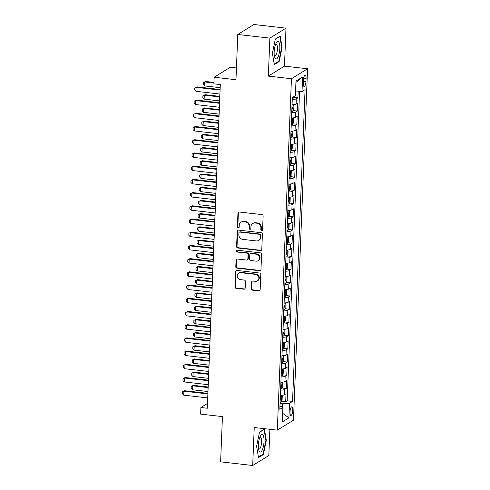 <?xml version="1.0" encoding="UTF-8"?>
<svg xmlns="http://www.w3.org/2000/svg" width="490" height="490" viewBox="0 0 490 490"><rect width="100%" height="100%" fill="white"/><g stroke="black" fill="none" stroke-linecap="round" stroke-linejoin="round"><path stroke-width="0.73" d="M261.66 230.619A0.931 0.864 -121.7 0 0 262.573 229.816L263.13 216.035A1.329 1.231 -121.7 0 0 261.923 214.596L239.249 212.011A1.329 1.231 -121.7 0 0 237.938 213.168L237.387 226.944A0.931 0.864 -121.7 0 0 238.759 227.838A0.931 0.864 -121.7 0 0 239.151 227.146L239.218 225.363A4.257 3.945 -121.7 0 1 241.013 222.197A4.257 3.945 -121.7 0 1 243.42 221.67L245.306 221.884A4.257 3.945 -121.7 0 1 249.171 226.496L249.098 228.279A0.931 0.864 -121.7 0 0 250.47 229.173A0.931 0.864 -121.7 0 0 250.862 228.481L250.935 226.699A4.257 3.945 -121.7 0 1 252.724 223.532A4.257 3.945 -121.7 0 1 255.131 223.005L257.017 223.22A4.257 3.945 -121.7 0 1 260.882 227.832L260.815 229.614A0.931 0.864 -121.7 0 0 261.66 230.619M252.724 223.532L253.159 223.262A4.257 3.945 -121.7 0 1 255.566 222.736L257.458 222.95A4.257 3.945 -121.7 0 1 261.317 227.562L261.25 229.345A0.931 0.864 -121.7 0 0 262.377 230.337M238.734 212.066A1.329 1.231 -121.7 0 0 238.373 212.899L237.822 226.674A0.931 0.864 -121.7 0 0 238.955 227.666M241.013 222.197L241.448 221.927A4.257 3.945 -121.7 0 1 243.855 221.4L245.741 221.615A4.257 3.945 -121.7 0 1 249.606 226.227L249.532 228.009A0.931 0.864 -121.7 0 0 250.666 229.002M292.787 410.283A4.343 1.323 96.5 0 0 291.881 406.835A4.343 1.323 96.5 0 0 289.994 412.01A4.343 1.323 96.5 0 0 290.901 415.459A4.343 1.323 96.5 0 0 292.787 410.283M251.29 288.745A1.329 1.231 -121.7 0 0 252.497 290.184L258.855 290.907A1.329 1.231 -121.7 0 0 260.166 289.755L260.784 274.455A1.329 1.231 -121.7 0 0 259.578 273.016L236.903 270.431A1.329 1.231 -121.7 0 0 235.592 271.582L234.98 286.889A1.329 1.231 -121.7 0 0 236.186 288.328L243.867 289.204A1.329 1.231 -121.7 0 0 245.178 288.046L245.441 281.499A1.329 1.231 -121.7 0 0 244.234 280.06L240.425 279.625A3.559 3.295 -121.7 0 1 238.691 273.126A3.559 3.295 -121.7 0 1 240.706 272.685L255.627 274.388A3.559 3.295 -121.7 0 1 257.36 280.886A3.559 3.295 -121.7 0 1 255.351 281.327L252.864 281.04A1.329 1.231 -121.7 0 0 251.554 282.197L251.29 288.745L251.725 288.475A1.329 1.231 -121.7 0 0 252.932 289.915L259.29 290.637A1.329 1.231 -121.7 0 0 259.81 290.582M269.868 38.122L268.342 76.103L284.47 66.138L285.995 28.157L269.868 38.122L237.791 34.472L235.972 79.717L214.155 77.23L213.891 83.839L220.31 84.568L207.307 408.237L200.894 407.509L200.624 414.111L222.442 416.598L220.623 461.843L252.699 465.5L268.826 455.529L269.88 429.301M268.342 76.103L291.44 78.737L277.322 430.147L254.23 427.519L252.699 465.5M260.478 250.58A1.329 1.231 -121.7 0 0 261.789 249.428L262.401 234.128A1.329 1.231 -121.7 0 0 261.195 232.683L238.526 230.104A1.329 1.231 -121.7 0 0 237.209 231.256L236.596 246.556A1.329 1.231 -121.7 0 0 237.803 247.995L260.478 250.58L260.913 250.31A1.329 1.231 -121.7 0 0 261.433 250.255M261.593 254.292L260.98 269.592A1.329 1.231 -121.7 0 1 259.663 270.743L236.995 268.165A1.329 1.231 -121.7 0 1 235.788 266.719L236.051 260.172A1.329 1.231 -121.7 0 1 237.362 259.02L246.556 260.068A1.329 1.231 -121.7 0 0 247.867 258.916L248.044 254.567A1.329 1.231 -121.7 0 0 246.838 253.128L237.264 252.038A0.931 0.864 -121.7 0 1 236.811 250.341A0.931 0.864 -121.7 0 1 237.338 250.225L260.386 252.852A1.329 1.231 -121.7 0 1 261.593 254.292M237.791 34.472L253.918 24.5L285.995 28.157M281.548 401.23L285.701 401.702L286.019 393.776L284.427 394.762L284.635 389.477A5.427 1.207 -177.7 0 1 280.592 390.113M282.075 388.019L286.227 388.49L286.546 380.565L284.953 381.551L285.168 376.265A5.427 1.207 -177.7 0 1 281.119 376.902M282.608 374.807L286.76 375.279L287.079 367.353L285.486 368.339L285.701 363.053A5.427 1.207 -177.7 0 1 281.652 363.696M283.14 361.596L287.287 362.067L287.606 354.141L286.019 355.127L286.227 349.842A5.427 1.207 -177.7 0 1 282.185 350.485M283.667 348.384L287.82 348.856L288.138 340.93L286.546 341.916L286.76 336.63A5.427 1.207 -177.7 0 1 282.712 337.273M284.2 335.172L288.353 335.65L288.671 327.718L287.079 328.704L287.293 323.418A5.427 1.207 -177.7 0 1 283.245 324.062M284.727 321.961L288.88 322.438L289.198 314.513L287.612 315.493L287.82 310.207A5.427 1.207 -177.7 0 1 283.771 310.85M285.26 308.755L289.412 309.227L289.731 301.301L288.138 302.281L288.353 296.995A5.427 1.207 -177.7 0 1 284.304 297.638M285.793 295.543L289.945 296.015L290.264 288.089L288.671 289.069L288.88 283.79A5.427 1.207 -177.7 0 1 284.837 284.427M286.319 282.332L290.472 282.804L290.791 274.878L289.198 275.858L289.412 270.578A5.427 1.207 -177.7 0 1 285.364 271.215M286.852 269.12L291.005 269.592L291.323 261.666L289.731 262.652L289.945 257.366A5.427 1.207 -177.7 0 1 285.897 258.003M287.385 255.909L291.532 256.38L291.85 248.454L290.264 249.441L290.472 244.155A5.427 1.207 -177.7 0 1 286.43 244.798M287.912 242.697L292.065 243.169L292.383 235.243L290.791 236.229L291.005 230.943A5.427 1.207 -177.7 0 1 286.956 231.586M288.445 229.485L292.597 229.957L292.916 222.031L291.323 223.017L291.538 217.732A5.427 1.207 -177.7 0 1 287.489 218.375M288.978 216.274L293.124 216.745L293.443 208.82L291.856 209.806L292.065 204.52A5.427 1.207 -177.7 0 1 288.016 205.163M289.504 203.062L293.657 203.54L293.976 195.608L292.383 196.594L292.597 191.308A5.427 1.207 -177.7 0 1 288.549 191.951M290.037 189.851L294.19 190.328L294.508 182.403L292.916 183.382L293.13 178.097A5.427 1.207 -177.7 0 1 289.082 178.74M290.564 176.645L294.717 177.117L295.035 169.191L293.449 170.171L293.657 164.885A5.427 1.207 -177.7 0 1 289.608 165.528M291.097 163.433L295.25 163.905L295.568 155.979L293.976 156.959L294.19 151.679A5.427 1.207 -177.7 0 1 290.141 152.317M291.63 150.222L295.782 150.693L296.101 142.768L294.508 143.748L294.717 138.468A5.427 1.207 -177.7 0 1 290.674 139.105M292.156 137.01L296.309 137.482L296.628 129.556L295.035 130.542L295.25 125.256A5.427 1.207 -177.7 0 1 291.201 125.893M292.689 123.799L296.842 124.27L297.161 116.344L295.568 117.331L295.782 112.045A5.427 1.207 -177.7 0 1 291.734 112.688M293.222 110.587L297.369 111.059L297.687 103.133L296.101 104.119A5.427 1.207 -177.7 0 1 292.052 104.756M303.365 80.256L303.249 83.159A4.202 1.286 96.5 0 0 304.125 86.503A4.202 1.286 96.5 0 0 305.95 81.487L306.066 78.584A4.202 1.286 96.5 0 0 305.19 75.24A4.202 1.286 96.5 0 0 303.365 80.256M291.44 78.737L307.567 68.765L293.449 420.181L277.322 430.147M285.701 401.702L287.158 400.802L292.548 401.414L305.068 89.633L302.018 91.52L295.537 91.985M292.548 401.414L289.498 403.301L288.91 417.829L282.289 421.927L282.871 407.398L279.821 409.285L292.34 97.504L295.397 95.617L295.978 81.083L302.6 76.985L302.018 91.52M293.749 97.375L297.902 97.847L296.309 98.833A5.427 1.207 -177.7 0 1 292.261 99.476M297.369 111.059L295.782 112.045M296.842 124.27L295.25 125.256M296.309 137.482L294.717 138.468M295.782 150.693L294.19 151.679M295.25 163.905L293.657 164.885M294.717 177.117L293.13 178.097M294.19 190.328L292.597 191.308M293.657 203.54L292.065 204.52M293.124 216.745L291.538 217.732M292.597 229.957L291.005 230.943M292.065 243.169L290.472 244.155M291.532 256.38L289.945 257.366M291.005 269.592L289.412 270.578M290.472 282.804L288.88 283.79M289.945 296.015L288.353 296.995M289.412 309.227L287.82 310.207M288.88 322.438L287.293 323.418M288.353 335.65L286.76 336.63M287.82 348.856L286.227 349.842M287.287 362.067L285.701 363.053M286.76 375.279L285.168 376.265M286.227 388.49L284.635 389.477M287.158 400.802L299.574 91.697M297.902 97.847L298.147 91.795M282.485 407.202L282.62 403.791L280.053 403.503M236.443 67.963L230.282 67.265L214.155 77.23M284.47 66.138L307.567 68.765M207.656 397.892L207.429 403.466L200.894 407.509M220.237 84.562L220.041 89.505M219.857 94.037L219.508 102.71M219.33 107.249L218.981 115.922M218.797 120.46L218.448 129.133M218.264 133.672L217.915 142.345M217.738 146.884L217.389 155.557M217.205 160.089L216.856 168.768M216.672 173.301L216.329 181.98M216.145 186.512L215.796 195.192M215.612 199.724L215.263 208.403M215.086 212.936L214.736 221.615M214.553 226.147L214.204 234.82M214.02 239.359L213.671 248.032M213.493 252.571L213.144 261.243M212.96 265.782L212.611 274.455M212.427 278.994L212.078 287.667M211.9 292.199L211.551 300.878M211.368 305.411L211.019 314.09M210.835 318.623L210.492 327.302M210.308 331.834L209.959 340.513M209.775 345.046L209.426 353.725M209.248 358.257L208.899 366.93M208.716 371.469L208.366 380.142M208.183 384.681L207.834 393.354M291.519 117.968A5.427 1.207 2.3 0 0 295.568 117.331M290.993 131.179A5.427 1.207 2.3 0 0 295.035 130.542M290.46 144.391A5.427 1.207 2.3 0 0 294.508 143.748M289.927 157.602A5.427 1.207 2.3 0 0 293.976 156.959M289.4 170.814A5.427 1.207 2.3 0 0 293.449 170.171M288.867 184.026A5.427 1.207 2.3 0 0 292.916 183.382M288.334 197.237A5.427 1.207 2.3 0 0 292.383 196.594M287.808 210.449A5.427 1.207 2.3 0 0 291.856 209.806M287.275 223.654A5.427 1.207 2.3 0 0 291.323 223.017M286.748 236.866A5.427 1.207 2.3 0 0 290.791 236.229M286.215 250.078A5.427 1.207 2.3 0 0 290.264 249.441M285.682 263.289A5.427 1.207 2.3 0 0 289.731 262.652M285.156 276.501A5.427 1.207 2.3 0 0 289.198 275.858M284.623 289.713A5.427 1.207 2.3 0 0 288.671 289.069M284.09 302.924A5.427 1.207 2.3 0 0 288.138 302.281M283.563 316.136A5.427 1.207 2.3 0 0 287.612 315.493M283.03 329.347A5.427 1.207 2.3 0 0 287.079 328.704M282.497 342.559A5.427 1.207 2.3 0 0 286.546 341.916M281.971 355.765A5.427 1.207 2.3 0 0 286.019 355.127M281.438 368.976A5.427 1.207 2.3 0 0 285.486 368.339M280.911 382.188A5.427 1.207 2.3 0 0 284.953 381.551M282.871 407.398L279.955 405.965M280.378 395.399A5.427 1.207 2.3 0 0 284.427 394.762M282.62 403.791L289.498 403.301M295.923 82.43L302.6 76.985M288.91 417.829L282.632 413.315M272.385 53.318L274.302 64.564L279.159 61.562L282.099 47.309L280.182 36.064L275.325 39.065L272.385 53.318M263.369 454.585L266.315 440.339L264.398 429.093L259.541 432.094L256.601 446.341L258.518 457.593L263.369 454.585L262.585 454.5M281.67 47.261L282.099 47.309M278.375 61.471L279.159 61.562M265.886 440.29L266.315 440.339M238.005 230.159A1.329 1.231 -121.7 0 0 237.65 230.986L237.031 246.286A1.329 1.231 -121.7 0 0 238.238 247.726L260.913 250.31M260.582 235.353A0.931 0.864 -121.7 0 0 259.737 234.343L239.837 232.076A0.931 0.864 -121.7 0 0 238.918 232.885L238.844 234.765A4.257 3.945 -121.7 0 0 242.703 239.371L256.307 240.921A4.257 3.945 -121.7 0 0 258.714 240.394A4.257 3.945 -121.7 0 0 260.509 237.234L260.582 235.353L261.017 235.084A0.931 0.864 -121.7 0 0 260.172 234.073L259.737 234.343M239.31 232.193L239.745 231.923A0.931 0.864 -121.7 0 1 240.272 231.807L260.172 234.073M258.714 240.394L259.149 240.125A4.257 3.945 -121.7 0 0 260.943 236.964L260.509 237.234M261.017 235.084L260.943 236.964M236.842 259.075A1.329 1.231 -121.7 0 0 236.486 259.902L236.223 266.45A1.329 1.231 -121.7 0 0 237.43 267.895L260.104 270.474A1.329 1.231 -121.7 0 0 260.619 270.419M247.309 259.902L247.744 259.633A1.329 1.231 -121.7 0 0 248.301 258.647L248.479 254.298A1.329 1.231 -121.7 0 0 247.272 252.858L237.264 252.038M237.05 250.243A0.931 0.864 -121.7 0 0 237.699 251.768M256.099 261.152A3.559 3.295 -121.7 0 0 259.486 256.974A3.559 3.295 -121.7 0 0 256.374 254.218L251.119 253.618A1.329 1.231 -121.7 0 0 249.808 254.769L249.631 259.112A1.329 1.231 -121.7 0 0 250.837 260.558L256.099 261.152M258.108 260.717L258.542 260.447A3.559 3.295 -121.7 0 0 256.809 253.949L256.374 254.218M250.366 253.783L250.8 253.514A1.329 1.231 -121.7 0 1 251.554 253.348L256.809 253.949M252.344 281.095A1.329 1.231 -121.7 0 0 251.989 281.928L251.725 288.475M257.36 280.886L257.795 280.617A3.559 3.295 -121.7 0 0 256.062 274.118L255.627 274.388M238.691 273.126L239.126 272.857A3.559 3.295 -121.7 0 1 241.141 272.416L256.062 274.118M236.382 270.486A1.329 1.231 -121.7 0 0 236.027 271.313L235.414 286.619A1.329 1.231 -121.7 0 0 236.621 288.059L244.302 288.935A1.329 1.231 -121.7 0 0 244.822 288.88M294.282 96.303L293.381 98.123A3.595 0.802 -177.7 0 1 292.303 98.423M213.946 82.424L205.598 81.475L204.814 81.959L204.655 85.922L220.114 87.686M204.655 85.922L203.356 84.543L203.436 82.559L205.598 81.475M213.928 83L204.814 81.959L203.436 82.559M219.93 94.043L195.939 91.312L194.64 89.927L194.72 87.949L196.882 86.865L220.108 89.511M195.939 91.312L196.098 87.349L220.084 90.08M194.72 87.949L196.882 86.865M279.815 48.535A8.814 2.689 96.5 0 0 276.329 42.832A8.814 2.689 96.5 0 0 274.149 52.038A8.814 2.689 96.5 0 0 274.67 57.397A8.814 2.689 96.5 0 0 277.695 57.642A8.814 2.689 96.5 0 0 279.815 48.535M274.314 55.829A6.033 1.844 96.5 0 0 274.78 56.105A6.033 1.844 96.5 0 0 277.407 48.914A6.033 1.844 96.5 0 0 276.146 44.112A6.033 1.844 96.5 0 0 275.631 44.278M275.276 39.292L279.833 36.474L281.689 47.377L278.841 61.183L274.21 64.043M262.916 434.998A8.814 2.689 96.5 0 0 260.545 435.861A8.814 2.689 96.5 0 0 258.885 450.426A8.814 2.689 96.5 0 0 259.486 451.627A8.814 2.689 96.5 0 0 263.479 446.09A8.814 2.689 96.5 0 0 262.916 434.998M258.53 448.858A6.033 1.844 96.5 0 0 258.996 449.134A6.033 1.844 96.5 0 0 261.397 444.203A6.033 1.844 96.5 0 0 260.852 437.448A6.033 1.844 96.5 0 0 260.362 437.141A6.033 1.844 96.5 0 0 259.847 437.307M259.492 432.321L264.049 429.503L265.905 440.4L263.057 454.212L258.426 457.072M291.777 111.634A3.595 0.802 -177.7 0 0 292.849 111.334L293.773 109.472L293.933 105.509L293.112 104.725A3.595 0.802 -177.7 0 1 292.04 105.032M291.875 109.123A3.595 0.802 2.3 0 0 292.463 109.007L292.53 107.42A3.595 0.802 -177.7 0 1 291.942 107.537M219.765 96.359L205.071 94.686L204.287 95.17L204.128 99.133L219.581 100.897M204.128 99.133L202.823 97.749L202.903 95.771L205.071 94.686M219.74 96.934L204.287 95.17L202.903 95.771M291.244 124.846A3.595 0.802 -177.7 0 0 292.316 124.546L293.24 122.684L293.4 118.721L292.585 117.937A3.595 0.802 -177.7 0 1 291.507 118.243M291.348 122.335A3.595 0.802 2.3 0 0 291.936 122.218L291.997 120.632A3.595 0.802 -177.7 0 1 291.409 120.748M219.232 109.57L204.538 107.898L203.754 108.382L203.595 112.345L219.055 114.109M203.595 112.345L202.297 110.961L202.376 108.982L204.538 107.898M219.214 110.14L203.754 108.382L202.376 108.982M290.711 138.058A3.595 0.802 -177.7 0 0 291.789 137.757L292.714 135.895L292.873 131.933L292.034 131.149A3.595 0.802 -177.7 0 1 290.98 131.449M290.815 135.546A3.595 0.802 2.3 0 0 291.403 135.43L291.464 133.844A3.595 0.802 -177.7 0 1 290.876 133.96M218.705 122.782L204.012 121.11L203.228 121.594L203.068 125.556L218.522 127.314M203.068 125.556L201.764 124.172L201.843 122.194L204.012 121.11M218.681 123.351L203.228 121.594L201.843 122.194M290.184 151.269A3.595 0.802 -177.7 0 0 291.256 150.969L292.181 149.107L292.34 145.144L291.519 144.36A3.595 0.802 -177.7 0 1 290.447 144.66M290.282 148.758A3.595 0.802 2.3 0 0 290.87 148.642L290.938 147.055A3.595 0.802 -177.7 0 1 290.35 147.172M218.173 135.993L203.479 134.321L202.695 134.805L202.535 138.768L217.989 140.526M202.535 138.768L201.231 137.384L201.31 135.405L203.479 134.321M218.148 136.563L202.695 134.805L201.31 135.405M219.398 107.255L195.412 104.523L194.107 103.139L194.187 101.16L196.355 100.076L219.581 102.722M195.412 104.523L195.571 100.56L219.557 103.292M194.187 101.16L196.355 100.076M218.865 120.467L194.879 117.735L193.575 116.351L193.654 114.372L195.822 113.288L219.048 115.934M194.879 117.735L195.038 113.772L219.024 116.504M193.654 114.372L195.822 113.288M218.338 133.678L194.346 130.946L193.048 129.562L193.127 127.584L195.29 126.5L218.516 129.146M194.346 130.946L194.506 126.984L218.497 129.715M193.127 127.584L195.29 126.5M217.805 146.89L193.82 144.158L192.515 142.774L192.595 140.789L194.763 139.711L217.989 142.351M193.82 144.158L193.979 140.195L217.964 142.927M192.595 140.789L194.763 139.711M289.651 164.481A3.595 0.802 -177.7 0 0 290.723 164.175L291.648 162.319L291.807 158.356L290.993 157.572A3.595 0.802 -177.7 0 1 289.921 157.872M289.755 161.97A3.595 0.802 2.3 0 0 290.343 161.853L290.405 160.267A3.595 0.802 -177.7 0 1 289.817 160.383M217.64 149.205L202.946 147.533L202.162 148.017L202.003 151.98L217.462 153.738M202.003 151.98L200.704 150.595L200.784 148.617L202.946 147.533M217.621 149.775L202.162 148.017L200.784 148.617M217.272 160.101L193.287 157.37L191.988 155.985L192.068 154.001L194.23 152.917L217.456 155.563M193.287 157.37L193.446 153.407L217.431 156.138M192.068 154.001L194.23 152.917M289.125 177.692A3.595 0.802 -177.7 0 0 290.196 177.386L291.121 175.53L291.281 171.567L290.441 170.783A3.595 0.802 -177.7 0 1 289.388 171.084M289.223 175.181A3.595 0.802 2.3 0 0 289.811 175.065L289.872 173.478A3.595 0.802 -177.7 0 1 289.284 173.595M217.113 162.417L202.419 160.738L201.635 161.228L201.476 165.191L216.929 166.949M201.476 165.191L200.171 163.807L200.251 161.822L202.419 160.738M217.088 162.986L201.635 161.228L200.251 161.822M216.745 173.313L192.754 170.581L191.455 169.197L191.535 167.213L193.703 166.128L216.923 168.774M192.754 170.581L192.913 166.618L216.905 169.35M191.535 167.213L193.703 166.128M288.592 190.898A3.595 0.802 -177.7 0 0 289.664 190.598L290.588 188.742L290.748 184.779L289.927 183.995A3.595 0.802 -177.7 0 1 288.855 184.295M288.69 188.393A3.595 0.802 2.3 0 0 289.278 188.276L289.345 186.69A3.595 0.802 -177.7 0 1 288.757 186.806M216.58 175.628L201.886 173.95L201.102 174.44L200.943 178.403L216.396 180.161M200.943 178.403L199.644 177.019L199.724 175.034L201.886 173.95M216.556 176.198L201.102 174.44L199.724 175.034M216.213 186.525L192.227 183.787L190.922 182.409L191.002 180.424L193.17 179.34L216.396 181.986M192.227 183.787L192.386 179.824L216.372 182.562M191.002 180.424L193.17 179.34M288.059 204.11A3.595 0.802 -177.7 0 0 289.131 203.809L290.062 201.954L290.221 197.985L289.4 197.207A3.595 0.802 -177.7 0 1 288.328 197.507M288.163 201.604A3.595 0.802 2.3 0 0 288.751 201.482L288.812 199.902A3.595 0.802 -177.7 0 1 288.224 200.018M216.053 188.84L201.353 187.162L200.569 187.646L200.41 191.614L215.87 193.372M200.41 191.614L199.112 190.23L199.191 188.246L201.353 187.162M216.029 189.41L200.569 187.646L199.191 188.246M215.68 199.73L191.694 196.998L190.396 195.62L190.475 193.636L192.637 192.552L215.863 195.198M191.694 196.998L191.853 193.036L215.839 195.767M190.475 193.636L192.637 192.552M287.532 217.321A3.595 0.802 -177.7 0 0 288.604 217.021L289.529 215.159L289.688 211.196L288.849 210.412A3.595 0.802 -177.7 0 1 287.795 210.718M287.63 214.81A3.595 0.802 2.3 0 0 288.218 214.694L288.285 213.107A3.595 0.802 -177.7 0 1 287.697 213.23M215.52 202.045L200.827 200.373L200.043 200.857L199.883 204.82L215.337 206.584M199.883 204.82L198.579 203.442L198.658 201.457L200.827 200.373M215.496 202.621L200.043 200.857L198.658 201.457M215.153 212.942L191.167 210.21L189.863 208.832L189.942 206.847L192.111 205.763L215.337 208.409M191.167 210.21L191.327 206.247L215.312 208.979M189.942 206.847L192.111 205.763M286.999 230.533A3.595 0.802 -177.7 0 0 288.071 230.233L288.996 228.371L289.155 224.408L288.341 223.63A3.595 0.802 -177.7 0 1 287.263 223.93M287.103 228.022A3.595 0.802 2.3 0 0 287.685 227.905L287.753 226.319A3.595 0.802 -177.7 0 1 287.165 226.441M214.988 215.257L200.294 213.585L199.51 214.069L199.35 218.032L214.81 219.796M199.35 218.032L198.052 216.654L198.132 214.669L200.294 213.585M214.969 215.833L199.51 214.069L198.132 214.669M214.62 226.153L190.635 223.422L189.33 222.037L189.41 220.059L191.578 218.975L214.804 221.621M190.635 223.422L190.794 219.459L214.779 222.191M189.41 220.059L191.578 218.975M286.466 243.744A3.595 0.802 -177.7 0 0 287.544 243.444L288.469 241.582L288.628 237.619L287.808 236.835A3.595 0.802 -177.7 0 1 286.736 237.142M286.57 241.233A3.595 0.802 2.3 0 0 287.158 241.117L287.22 239.53A3.595 0.802 -177.7 0 1 286.632 239.647M214.461 228.469L199.767 226.797L198.977 227.28L198.818 231.243L214.277 233.007M198.818 231.243L197.519 229.859L197.599 227.881L199.767 226.797M214.436 229.044L198.977 227.28L197.599 227.881M214.093 239.365L190.102 236.633L188.803 235.249L188.883 233.271L191.045 232.186L214.271 234.833M190.102 236.633L190.261 232.67L214.253 235.402M188.883 233.271L191.045 232.186M285.94 256.956A3.595 0.802 -177.7 0 0 287.011 256.656L287.936 254.794L288.096 250.831L287.256 250.047A3.595 0.802 -177.7 0 1 286.203 250.353M286.038 254.445A3.595 0.802 2.3 0 0 286.625 254.328L286.693 252.742A3.595 0.802 -177.7 0 1 286.105 252.858M213.928 241.68L199.234 240.008L198.45 240.492L198.291 244.455L213.744 246.219M198.291 244.455L196.986 243.071L197.066 241.092L199.234 240.008M213.903 242.25L198.45 240.492L197.066 241.092M213.56 252.577L189.575 249.845L188.27 248.461L188.35 246.482L190.518 245.398L213.744 248.044M189.575 249.845L189.734 245.882L213.72 248.614M188.35 246.482L190.518 245.398M285.407 270.168A3.595 0.802 -177.7 0 0 286.479 269.868L287.403 268.006L287.563 264.043L286.748 263.259A3.595 0.802 -177.7 0 1 285.67 263.559M285.511 267.656A3.595 0.802 2.3 0 0 286.099 267.54L286.16 265.954A3.595 0.802 -177.7 0 1 285.572 266.07M213.395 254.892L198.701 253.22L197.917 253.704L197.758 257.667L213.217 259.424M197.758 257.667L196.459 256.282L196.539 254.304L198.701 253.22M213.377 255.462L197.917 253.704L196.539 254.304M213.028 265.788L189.042 263.057L187.744 261.672L187.823 259.694L189.985 258.61L213.211 261.256M189.042 263.057L189.201 259.094L213.187 261.825M187.823 259.694L189.985 258.61M284.88 283.379A3.595 0.802 -177.7 0 0 285.952 283.079L286.877 281.217L287.036 277.254L286.233 276.489A3.595 0.802 -177.7 0 1 285.143 276.77M285.976 283.03L286.197 276.47M284.978 280.868A3.595 0.802 2.3 0 0 285.566 280.752L285.627 279.165A3.595 0.802 -177.7 0 1 285.039 279.282M212.868 268.104L198.174 266.431L197.39 266.915L197.231 270.878L212.685 272.636M197.231 270.878L195.927 269.494L196.006 267.516L198.174 266.431M212.844 268.673L197.39 266.915L196.006 267.516M212.501 279L188.509 276.268L187.211 274.884L187.29 272.899L189.452 271.821L212.678 274.461M188.509 276.268L188.668 272.305L212.66 275.037M187.29 272.899L189.452 271.821M284.347 296.591A3.595 0.802 -177.7 0 0 285.419 296.285L286.344 294.429L286.503 290.466L285.664 289.682A3.595 0.802 -177.7 0 1 284.61 289.982M284.445 294.08A3.595 0.802 2.3 0 0 285.033 293.963L285.1 292.377A3.595 0.802 -177.7 0 1 284.512 292.493M212.335 281.315L197.642 279.643L196.857 280.127L196.698 284.09L212.152 285.848M196.698 284.09L195.394 282.706L195.473 280.721L197.642 279.643M212.311 281.885L196.857 280.127L195.473 280.721M211.968 292.212L187.982 289.48L186.678 288.096L186.757 286.111L188.926 285.027L212.152 287.673M187.982 289.48L188.142 285.517L212.127 288.249M186.757 286.111L188.926 285.027M283.814 309.803A3.595 0.802 -177.7 0 0 284.886 309.496L285.817 307.64L285.976 303.678L285.156 302.894A3.595 0.802 -177.7 0 1 284.084 303.194M283.918 307.291A3.595 0.802 2.3 0 0 284.506 307.175L284.568 305.589A3.595 0.802 -177.7 0 1 283.98 305.705M211.809 294.527L197.109 292.849L196.325 293.339L196.165 297.301L211.625 299.059M196.165 297.301L194.867 295.917L194.946 293.933L197.109 292.849M211.784 295.096L196.325 293.339L194.946 293.933M211.435 305.423L187.45 302.691L186.151 301.307L186.231 299.323L188.393 298.239L211.619 300.885M187.45 302.691L187.609 298.729L211.594 301.46M186.231 299.323L188.393 298.239M283.287 323.008A3.595 0.802 -177.7 0 0 284.359 322.708L285.284 320.852L285.443 316.889L284.623 316.105A3.595 0.802 -177.7 0 1 283.551 316.405M283.385 320.503A3.595 0.802 2.3 0 0 283.973 320.387L284.035 318.8A3.595 0.802 -177.7 0 1 283.453 318.916M211.276 307.738L196.582 306.06L195.798 306.55L195.639 310.513L211.092 312.271M195.639 310.513L194.334 309.129L194.414 307.144L196.582 306.06M211.251 308.308L195.798 306.55L194.414 307.144M210.908 318.635L186.917 315.897L185.618 314.519L185.698 312.534L187.866 311.45L211.092 314.096M186.917 315.897L187.076 311.934L211.068 314.666M185.698 312.534L187.866 311.45M282.755 336.22A3.595 0.802 -177.7 0 0 283.826 335.92L284.751 334.058L284.911 330.095L284.071 329.311A3.595 0.802 -177.7 0 1 283.018 329.617M282.853 333.715A3.595 0.802 2.3 0 0 283.441 333.592L283.508 332.012A3.595 0.802 -177.7 0 1 282.92 332.128M210.743 320.95L196.049 319.272L195.265 319.756L195.106 323.725L210.565 325.483M195.106 323.725L193.807 322.34L193.887 320.356L196.049 319.272M210.725 321.52L195.265 319.756L193.887 320.356M210.375 331.84L186.39 329.109L185.085 327.73L185.165 325.746L187.333 324.662L210.559 327.308M186.39 329.109L186.549 325.146L210.535 327.877M185.165 325.746L187.333 324.662M282.222 349.431A3.595 0.802 -177.7 0 0 283.3 349.131L284.225 347.269L284.384 343.306L283.563 342.528A3.595 0.802 -177.7 0 1 282.491 342.829M282.326 346.92A3.595 0.802 2.3 0 0 282.914 346.804L282.975 345.217A3.595 0.802 -177.7 0 1 282.387 345.34M210.216 334.156L195.522 332.483L194.732 332.967L194.573 336.93L210.032 338.694M194.573 336.93L193.274 335.552L193.354 333.568L195.522 332.483M210.192 334.731L194.732 332.967L193.354 333.568M209.849 345.052L185.857 342.32L184.559 340.936L184.638 338.958L186.8 337.873L210.026 340.519M185.857 342.32L186.016 338.357L210.008 341.089M184.638 338.958L186.8 337.873M281.695 362.643A3.595 0.802 -177.7 0 0 282.767 362.343L283.692 360.481L283.851 356.518L283.03 355.74A3.595 0.802 -177.7 0 1 281.958 356.04M281.793 360.132A3.595 0.802 2.3 0 0 282.381 360.015L282.448 358.429A3.595 0.802 -177.7 0 1 281.86 358.551M209.683 347.367L194.989 345.695L194.205 346.179L194.046 350.142L209.5 351.906M194.046 350.142L192.742 348.764L192.821 346.779L194.989 345.695M209.659 347.943L194.205 346.179L192.821 346.779M209.316 358.264L185.33 355.532L184.026 354.148L184.105 352.169L186.274 351.085L209.5 353.731M185.33 355.532L185.489 351.569L209.475 354.301M184.105 352.169L186.274 351.085M281.162 375.855A3.595 0.802 -177.7 0 0 282.234 375.554L283.159 373.692L283.318 369.73L282.503 368.946A3.595 0.802 -177.7 0 1 281.425 369.252M281.266 373.343A3.595 0.802 2.3 0 0 281.854 373.227L281.915 371.641A3.595 0.802 -177.7 0 1 281.327 371.757M209.15 360.579L194.457 358.907L193.673 359.391L193.513 363.353L208.973 365.117M193.513 363.353L192.215 361.969L192.294 359.991L194.457 358.907M209.132 361.155L193.673 359.391L192.294 359.991M208.783 371.475L184.797 368.743L183.493 367.359L183.572 365.381L185.741 364.297L208.967 366.943M184.797 368.743L184.957 364.781L208.942 367.512M183.572 365.381L185.741 364.297M280.629 389.066A3.595 0.802 -177.7 0 0 281.707 388.766L282.632 386.904L282.791 382.941L281.952 382.157A3.595 0.802 -177.7 0 1 280.899 382.457M280.733 386.555A3.595 0.802 2.3 0 0 281.321 386.438L281.382 384.852A3.595 0.802 -177.7 0 1 280.795 384.969M208.624 373.79L193.93 372.118L193.146 372.602L192.987 376.565L208.44 378.329M192.987 376.565L191.682 375.181L191.762 373.202L193.93 372.118M208.599 374.36L193.146 372.602L191.762 373.202M208.256 384.687L184.264 381.955L182.966 380.571L183.046 378.592L185.208 377.508L208.434 380.154M184.264 381.955L184.424 377.992L208.415 380.724M183.046 378.592L185.208 377.508M280.102 402.278A3.595 0.802 -177.7 0 0 281.174 401.978L282.099 400.116L282.258 396.153L281.438 395.369A3.595 0.802 -177.7 0 1 280.366 395.669M280.2 399.767A3.595 0.802 2.3 0 0 280.788 399.65L280.856 398.064A3.595 0.802 -177.7 0 1 280.268 398.18M208.091 387.002L193.397 385.33L192.613 385.814L192.454 389.777L207.907 391.535M192.454 389.777L191.149 388.392L191.229 386.414L193.397 385.33M208.066 387.572L192.613 385.814L191.229 386.414M207.723 397.898L183.738 395.167L182.433 393.782L182.513 391.804L184.681 390.72L207.907 393.366M183.738 395.167L183.897 391.204L207.882 393.935M182.513 391.804L184.681 390.72M296.101 104.119L296.309 98.833M303.586 78.302L306.066 78.584M303.328 81.193L305.95 81.487M261.317 227.562L260.882 227.832M257.458 222.95L257.017 223.22M255.566 222.736L255.131 223.005M249.532 228.009L249.098 228.279M249.606 226.227L249.171 226.496M245.741 221.615L245.306 221.884M243.855 221.4L243.42 221.67M237.822 226.674L237.387 226.944M238.373 212.899L237.938 213.168M261.25 229.345L260.815 229.614M238.238 247.726L237.803 247.995M237.031 246.286L236.596 246.556M237.65 230.986L237.209 231.256M240.272 231.807L239.837 232.076M260.104 270.474L259.663 270.743M237.43 267.895L236.995 268.165M236.223 266.45L235.788 266.719M236.486 259.902L236.051 260.172M248.301 258.647L247.867 258.916M248.479 254.298L248.044 254.567M247.272 252.858L246.838 253.128M251.554 253.348L251.119 253.618M251.989 281.928L251.554 282.197M241.141 272.416L240.706 272.685M244.302 288.935L243.867 289.204M236.621 288.059L236.186 288.328M235.414 286.619L234.98 286.889M236.027 271.313L235.592 271.582M259.29 290.637L258.855 290.907M252.932 289.915L252.497 290.184M293.4 98.074L293.455 96.818M292.873 111.285L293.136 104.75M291.881 108.939L292.463 109.007M292.34 124.497L292.604 117.961M291.354 122.151L291.936 122.218M291.807 137.708L292.071 131.167M290.821 135.363L291.403 135.43M291.281 150.92L291.544 144.379M290.288 148.574L290.87 148.642M290.748 164.132L291.011 157.59M289.762 161.786L290.343 161.853M290.221 177.343L290.478 170.802M289.229 174.997L289.811 175.065M289.688 190.555L289.951 184.013M288.702 188.209L289.278 188.276M289.155 203.767L289.418 197.225M288.169 201.421L288.751 201.482M288.628 216.972L288.892 210.437M287.636 214.632L288.218 214.694M288.096 230.184L288.359 223.648M287.109 227.838L287.685 227.905M287.563 243.395L287.826 236.86M286.577 241.049L287.158 241.117M287.036 256.607L287.299 250.072M286.044 254.261L286.625 254.328M286.503 269.819L286.766 263.277M285.517 267.473L286.099 267.54M284.984 280.684L285.566 280.752M285.443 296.242L285.707 289.7M284.457 293.896L285.033 293.963M284.911 309.453L285.174 302.912M283.924 307.108L284.506 307.175M284.384 322.665L284.647 316.124M283.392 320.319L283.973 320.387M283.851 335.877L284.114 329.335M282.865 333.531L283.441 333.592M283.318 349.082L283.581 342.547M282.332 346.742L282.914 346.804M282.791 362.294L283.055 355.758M281.799 359.948L282.381 360.015M282.258 375.505L282.522 368.97M281.272 373.16L281.854 373.227M281.732 388.717L281.989 382.182M280.739 386.371L281.321 386.438M281.199 401.929L281.462 395.387M280.213 399.583L280.788 399.65"/></g></svg>
